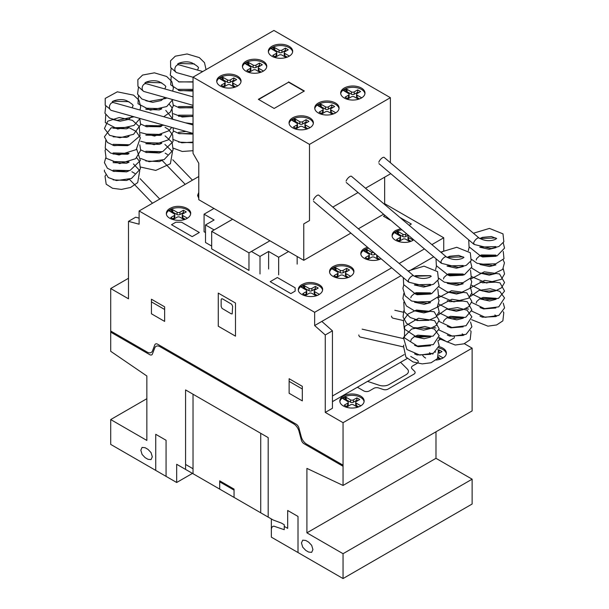 <?xml version="1.0" encoding="UTF-8"?>
<svg xmlns="http://www.w3.org/2000/svg" width="609" height="609" viewBox="0 0 609 609"><rect width="100%" height="100%" fill="white"/><g stroke="black" fill="none" stroke-linecap="round" stroke-linejoin="round"><path stroke-width="0.91" d="M473.612 243.014L474.365 244.513M440.908 261.893L441.662 263.392M408.205 280.772L408.966 282.272M109.818 108.958L105.212 105.19L105.212 98.414L117.309 91.822L133.592 95.149L138.966 100.211L140.702 106.796L139.971 110.031M142.514 90.079L143.366 91.167M175.217 71.2L176.062 72.288M358.777 334.973A4.057 2.436 102.9 0 0 360.322 337.059L403.211 346.864M413.762 275.915A4.057 1.507 130.3 0 0 413.633 275.755A4.057 1.507 130.3 0 0 410.831 276.867A4.057 1.507 130.3 0 0 408.258 280.574A4.057 1.507 130.3 0 0 408.38 281.944A4.057 1.507 130.3 0 0 408.738 282.089M413.633 275.755L318.789 195.192A4.057 1.507 130.3 0 0 315.987 196.304A4.057 1.507 130.3 0 0 313.414 200.011M391.473 316.094A4.057 2.436 102.9 0 0 393.026 318.18L403.348 320.54M446.466 257.036A4.057 1.507 130.3 0 0 446.336 256.876A4.057 1.507 130.3 0 0 443.535 257.988A4.057 1.507 130.3 0 0 440.962 261.695A4.057 1.507 130.3 0 0 441.083 263.065A4.057 1.507 130.3 0 0 441.434 263.202M446.336 256.876L351.484 176.313A4.057 1.507 130.3 0 0 348.691 177.425A4.057 1.507 130.3 0 0 346.118 181.132M479.161 238.157A4.057 1.507 130.3 0 0 479.032 237.997A4.057 1.507 130.3 0 0 476.238 239.109A4.057 1.507 130.3 0 0 473.665 242.816A4.057 1.507 130.3 0 0 473.779 244.179A4.057 1.507 130.3 0 0 474.137 244.323M479.032 237.997L384.188 157.434A4.057 1.507 130.3 0 0 381.386 158.546A4.057 1.507 130.3 0 0 378.813 162.253M193.038 124.967L113.624 102.617A4.057 2.992 105.7 0 0 110.473 104.002A4.057 2.992 105.7 0 0 109.536 108.105A4.057 2.992 105.7 0 0 111.424 110.427L193.038 133.394M193.038 96.884L146.327 83.737A4.057 2.992 105.7 0 0 143.176 85.123A4.057 2.992 105.7 0 0 142.24 89.226A4.057 2.992 105.7 0 0 144.127 91.548L193.038 105.311M202.759 71.535L179.023 64.859A4.057 2.992 105.7 0 0 175.879 66.244A4.057 2.992 105.7 0 0 174.935 70.347A4.057 2.992 105.7 0 0 176.823 72.669L193.038 77.229M344.222 88.061A12.172 7.026 180 0 1 357.491 86.539A12.172 7.026 180 0 1 364.997 93.032A12.172 7.026 180 0 1 361.434 97.996A12.172 7.026 180 0 1 344.222 97.996A12.172 7.026 180 0 1 340.659 93.032A12.172 7.026 180 0 1 344.222 88.061M340.713 93.695A12.172 7.026 180 0 1 344.222 89.386A12.172 7.026 180 0 1 361.434 89.386A12.172 7.026 180 0 1 364.943 93.695M318.301 103.028A12.172 7.026 180 0 1 331.562 101.505A12.172 7.026 180 0 1 339.076 107.999A12.172 7.026 180 0 1 335.513 112.962A12.172 7.026 180 0 1 318.301 112.962A12.172 7.026 180 0 1 314.739 107.999A12.172 7.026 180 0 1 318.301 103.028M314.792 108.661A12.172 7.026 180 0 1 318.301 104.352A12.172 7.026 180 0 1 335.513 104.352A12.172 7.026 180 0 1 339.023 108.661M292.602 117.864A12.172 7.026 180 0 1 305.87 116.342A12.172 7.026 180 0 1 313.384 122.828A12.172 7.026 180 0 1 309.814 127.799A12.172 7.026 180 0 1 292.602 127.799A12.172 7.026 180 0 1 289.039 122.828A12.172 7.026 180 0 1 292.602 117.864M289.092 123.49A12.172 7.026 180 0 1 292.602 119.189A12.172 7.026 180 0 1 309.814 119.189A12.172 7.026 180 0 1 313.323 123.49M271.903 46.307A12.172 7.026 180 0 1 285.164 44.784A12.172 7.026 180 0 1 292.678 51.27A12.172 7.026 180 0 1 289.115 56.241A12.172 7.026 180 0 1 271.903 56.241A12.172 7.026 180 0 1 268.341 51.27A12.172 7.026 180 0 1 271.903 46.307M268.394 51.932A12.172 7.026 180 0 1 271.903 47.631A12.172 7.026 180 0 1 289.115 47.631A12.172 7.026 180 0 1 292.624 51.932M245.983 61.273A12.172 7.026 180 0 1 259.244 59.751A12.172 7.026 180 0 1 266.757 66.236A12.172 7.026 180 0 1 263.187 71.207A12.172 7.026 180 0 1 245.983 71.207A12.172 7.026 180 0 1 242.412 66.236A12.172 7.026 180 0 1 245.983 61.273M242.466 66.899A12.172 7.026 180 0 1 245.983 62.598A12.172 7.026 180 0 1 263.187 62.598A12.172 7.026 180 0 1 266.704 66.899M220.283 76.11A12.172 7.026 180 0 1 233.544 74.587A12.172 7.026 180 0 1 241.057 81.073A12.172 7.026 180 0 1 237.495 86.044A12.172 7.026 180 0 1 220.283 86.044A12.172 7.026 180 0 1 216.72 81.073A12.172 7.026 180 0 1 220.283 76.11M216.774 81.735A12.172 7.026 180 0 1 220.283 77.434A12.172 7.026 180 0 1 237.495 77.434A12.172 7.026 180 0 1 241.004 81.735M304.074 91.175L288.559 82.215L258.642 99.488M288.559 81.888L304.363 91.007L274.157 108.448L258.353 99.32L288.559 82.215M235.599 86.935L233.186 85.542A2.025 1.165 180 0 1 232.592 84.72L232.592 82.398A2.025 1.165 180 0 1 233.194 81.576L236.635 79.589L233.765 77.929L233.765 80.251L230.316 82.238A2.025 1.165 180 0 1 227.454 82.238L222.209 79.284L221.174 79.604M237.48 85.709L233.186 83.227A2.025 1.165 180 0 1 232.592 82.398M234.625 80.746L233.765 80.251M233.765 77.929L230.316 79.924A2.025 1.165 180 0 1 227.454 79.916L223.16 77.442L223.16 79.756M223.16 77.442L222.209 76.97L222.209 79.284M222.209 76.97L221.805 76.97L221.805 79.292M221.805 76.97L220.565 77.594L220.565 79.254M220.565 77.594L219.484 78.546L224.592 81.576A2.025 1.165 180 0 1 225.178 82.398A2.025 1.165 180 0 1 224.584 83.227L221.143 85.214L224.013 86.874L227.462 84.879A2.025 1.165 180 0 1 230.324 84.887L234.511 87.308M225.178 82.398L225.178 84.72A2.025 1.165 180 0 1 224.584 85.549L223.153 86.371M261.291 72.098L258.886 70.713A2.025 1.165 180 0 1 258.292 69.883L258.292 67.561A2.025 1.165 180 0 1 258.886 66.739L262.327 64.752L259.457 63.092L259.457 65.414L256.008 67.401A2.025 1.165 180 0 1 253.154 67.401L247.901 64.447L246.873 64.767M263.179 70.872L258.886 68.391A2.025 1.165 180 0 1 258.292 67.561M260.325 65.909L259.457 65.414M259.457 63.092L256.008 65.087A2.025 1.165 180 0 1 253.154 65.079L248.86 62.605L248.86 64.919M248.86 62.605L247.901 62.133L247.901 64.447M247.901 62.133L247.498 62.133L247.498 64.455M247.498 62.133L246.257 62.757L246.257 64.417M246.257 62.757L245.183 63.709M245.183 63.473L250.284 66.739A2.025 1.165 180 0 1 250.878 67.561A2.025 1.165 180 0 1 250.284 68.391L246.843 70.378L249.705 72.037L253.161 70.043A2.025 1.165 180 0 1 256.016 70.05L260.21 72.471M250.878 67.561L250.878 69.883A2.025 1.165 180 0 1 250.284 70.713L248.845 71.542M287.22 57.132L284.806 55.746A2.025 1.165 180 0 1 284.213 54.917L284.213 52.595A2.025 1.165 180 0 1 284.814 51.773L288.255 49.786L285.385 48.126L285.385 50.448L281.937 52.435A2.025 1.165 180 0 1 279.074 52.435L273.822 49.481L272.794 49.801M289.1 55.906L284.806 53.425A2.025 1.165 180 0 1 284.213 52.595M286.245 50.943L285.385 50.448M285.385 48.126L281.937 50.121A2.025 1.165 180 0 1 279.074 50.113L274.781 47.639L274.781 49.953M274.781 47.639L273.822 47.167L273.822 49.481M273.822 47.167L273.426 47.167L273.426 49.489M273.426 47.167L272.185 47.791L272.185 49.451M272.185 47.791L271.104 48.743M271.104 48.507L276.212 51.773A2.025 1.165 180 0 1 276.798 52.595A2.025 1.165 180 0 1 276.204 53.425L272.763 55.411L275.633 57.071L279.082 55.076A2.025 1.165 180 0 1 281.937 55.084L286.131 57.505M276.798 52.595L276.798 54.917A2.025 1.165 180 0 1 276.204 55.746L274.773 56.576M307.918 128.689L305.512 127.304A2.025 1.165 180 0 1 304.919 126.474L304.919 124.152A2.025 1.165 180 0 1 305.512 123.33L308.953 121.343L306.083 119.684L306.083 122.006L302.635 123.992A2.025 1.165 180 0 1 299.78 123.992L294.528 121.039L293.5 121.358M309.798 127.464L305.512 124.982A2.025 1.165 180 0 1 304.919 124.152M306.951 122.5L306.083 122.006M306.083 119.684L302.635 121.678A2.025 1.165 180 0 1 299.78 121.671L295.487 119.197L295.487 121.511M295.487 119.197L294.528 118.725L294.528 121.039M294.528 118.725L294.124 118.725L294.124 121.046M294.124 118.725L292.883 119.349L292.883 121.008M292.883 119.349L291.81 120.3M291.81 120.064L296.91 123.33A2.025 1.165 180 0 1 297.504 124.152A2.025 1.165 180 0 1 296.903 124.982L293.462 126.969L296.332 128.628L299.788 126.634A2.025 1.165 180 0 1 302.643 126.642L306.837 129.062M297.504 124.152L297.504 126.474A2.025 1.165 180 0 1 296.903 127.304L295.472 128.134M333.618 113.86L331.205 112.467A2.025 1.165 180 0 1 330.618 111.637L330.618 109.323A2.025 1.165 180 0 1 331.212 108.493L334.653 106.506L331.783 104.847L331.783 107.169L328.335 109.156A2.025 1.165 180 0 1 325.48 109.156L320.227 106.202L319.2 106.522M335.498 112.627L331.205 110.145A2.025 1.165 180 0 1 330.618 109.323M332.643 107.664L331.783 107.169M331.783 104.847L328.335 106.841A2.025 1.165 180 0 1 325.48 106.834L321.179 104.36L321.179 106.682M321.179 104.36L320.227 103.888L320.227 106.202M320.227 103.888L319.824 103.895L319.824 106.21M319.824 103.895L318.583 104.512L318.583 106.172M318.583 104.512L317.502 105.464M317.502 105.228L322.61 108.493A2.025 1.165 180 0 1 323.196 109.323A2.025 1.165 180 0 1 322.603 110.145L319.162 112.132L322.032 113.792L325.48 111.797A2.025 1.165 180 0 1 328.342 111.805L332.537 114.226M323.196 109.323L323.196 111.637A2.025 1.165 180 0 1 322.603 112.467L321.171 113.297M359.538 98.894L357.133 97.501A2.025 1.165 180 0 1 356.539 96.671L356.539 94.357A2.025 1.165 180 0 1 357.133 93.527L360.574 91.54L357.704 89.881L357.704 92.203L354.255 94.189A2.025 1.165 180 0 1 351.401 94.189L346.148 91.236L345.12 91.556M361.419 97.661L357.133 95.179A2.025 1.165 180 0 1 356.539 94.357M358.572 92.697L357.704 92.203M357.704 89.881L354.255 91.875A2.025 1.165 180 0 1 351.401 91.868L347.107 89.394L347.107 91.715M347.107 89.394L346.148 88.922L346.148 91.236M346.148 88.922L345.745 88.929L345.745 91.243M345.745 88.929L344.504 89.546L344.504 91.205M344.504 89.546L343.43 90.497L348.531 93.527A2.025 1.165 180 0 1 349.124 94.357A2.025 1.165 180 0 1 348.523 95.179L345.082 97.166L347.952 98.825L351.401 96.831A2.025 1.165 180 0 1 354.263 96.839L358.457 99.259M349.124 94.357L349.124 96.671A2.025 1.165 180 0 1 348.523 97.501L347.092 98.331M390.384 97.684L273.928 30.45L193.038 77.153L309.494 144.386L390.384 97.684L390.384 162.702M309.494 144.386L309.494 220.572L303.762 223.884L303.762 260.317L198.778 199.706L198.778 163.273L193.038 153.339L193.038 77.153M303.762 260.317L350.891 233.11M358.351 228.801L383.594 214.231M384.652 204.487L384.652 177.181L365.514 188.227L390.384 173.869L390.384 173.344M303.762 223.884L309.494 220.572M332.818 207.106L358.054 192.535L332.818 207.106M248.974 252.864L211.681 231.336L211.681 248.891L248.974 270.419L248.974 252.864L269.916 240.776L251.403 251.448L260.005 256.419L268.615 251.448L278.656 257.249L288.552 251.532M260.005 273.974L260.005 256.419M268.615 269.003L268.615 251.448M278.656 274.804L278.656 257.249M297.154 264.123L297.154 256.503M213.972 208.476L204.076 214.185L214.109 219.986L205.507 224.949L214.109 229.92L232.615 219.24M205.507 232.569L204.076 231.74L204.076 214.185M211.681 246.074L205.507 242.504L205.507 224.949M211.681 231.336L232.623 219.248M439.059 346.65A12.172 7.026 180 0 1 446.389 353.098A12.172 7.026 180 0 1 442.827 358.069A12.172 7.026 180 0 1 436.09 360.041M438.686 347.891A12.172 7.026 180 0 1 442.827 349.459A12.172 7.026 180 0 1 446.336 353.76M343.377 396.048A12.172 7.026 180 0 1 356.646 394.525A12.172 7.026 180 0 1 364.152 401.011A12.172 7.026 180 0 1 360.589 405.982A12.172 7.026 180 0 1 343.377 405.982A12.172 7.026 180 0 1 339.814 401.011A12.172 7.026 180 0 1 343.377 396.048M339.868 401.674A12.172 7.026 180 0 1 343.377 397.373A12.172 7.026 180 0 1 360.589 397.373A12.172 7.026 180 0 1 364.098 401.674M413.724 239.824L412.879 240.372C405.853 244.818 391.625 241.415 392.105 235.409C392.158 233.475 393.345 231.823 395.667 230.438L400.631 228.702M392.158 236.071A12.172 7.026 180 0 1 395.667 231.763A12.172 7.026 180 0 1 401.963 229.829M381.051 258.726C373.804 262.761 360.391 259.267 360.832 253.458C360.886 251.532 362.073 249.873 364.395 248.487L367.478 247.201M381.379 248.358L384.302 250.839M360.886 254.12A12.172 7.026 180 0 1 364.395 249.812A12.172 7.026 180 0 1 368.673 248.213M333.131 266.536L335.597 265.44C343.21 262.639 354.263 266.293 353.905 271.507C353.852 273.433 352.664 275.093 350.342 276.471C343.324 280.916 329.096 277.514 329.568 271.507C329.621 269.581 330.809 267.922 333.131 266.536M329.621 272.17A12.172 7.026 180 0 1 333.131 267.861A12.172 7.026 180 0 1 350.342 267.861A12.172 7.026 180 0 1 353.852 272.17M301.866 284.593L304.325 283.497C311.937 280.688 322.998 284.35 322.641 289.557C322.587 291.483 321.4 293.142 319.078 294.528C312.052 298.973 297.824 295.571 298.303 289.557C298.357 287.631 299.544 285.979 301.866 284.593M298.357 290.219A12.172 7.026 180 0 1 301.866 285.918A12.172 7.026 180 0 1 319.078 285.918A12.172 7.026 180 0 1 322.587 290.219M169.919 208.423L172.377 207.326C179.99 204.517 191.043 208.179 190.693 213.394C190.64 215.32 189.452 216.971 187.13 218.357C180.104 222.803 165.876 219.4 166.356 213.394C166.409 211.468 167.597 209.808 169.919 208.423M166.409 214.056A12.172 7.026 180 0 1 169.919 209.747A12.172 7.026 180 0 1 187.13 209.747A12.172 7.026 180 0 1 190.64 214.056M139.103 210.965L314.647 312.303L314.647 325.556L325.267 334.965L325.267 412.415L343.05 422.684L343.05 485.449L306.906 468.39L306.906 532.837L343.05 553.703L343.05 578.55L271.34 537.146L271.34 518.929L176.679 464.279L176.679 482.495L110.709 444.41L110.709 419.563L146.845 440.429L146.845 375.981L110.709 351.302L110.709 288.537L128.491 298.806L128.491 221.356L139.103 224.203L139.103 210.965L198.778 176.519M441.182 252.499L443.733 251.03L443.733 237.776L431.895 244.612M424.435 248.921L399.192 263.491M391.732 267.8L314.647 312.303M443.733 237.776L384.652 203.672M198.778 198.328L197.621 195.344L198.778 192.353M185.235 219.255L182.822 217.862A2.025 1.165 180 0 1 182.228 217.04L182.228 214.718A2.025 1.165 180 0 1 182.829 213.888L186.27 211.902L183.4 210.25L183.4 212.564L179.952 214.558A2.025 1.165 180 0 1 177.09 214.551L171.845 211.605L170.809 211.924M187.115 218.022L182.822 215.548A2.025 1.165 180 0 1 182.228 214.718M184.261 213.066L183.4 212.564M183.4 210.25L179.952 212.237A2.025 1.165 180 0 1 177.09 212.237L172.796 209.755L172.796 212.077M172.796 209.755L171.845 209.283L171.845 211.605M171.845 209.283L171.441 209.29L171.441 211.612M171.441 209.29L170.2 209.915L170.2 211.567M170.2 209.915L169.119 210.866L174.227 213.896A2.025 1.165 180 0 1 174.813 214.718A2.025 1.165 180 0 1 174.22 215.548L170.779 217.535L173.649 219.187L177.097 217.2A2.025 1.165 180 0 1 179.959 217.2L184.146 219.621M174.813 214.718L174.813 217.04A2.025 1.165 180 0 1 174.22 217.862L172.789 218.692M197.674 196.007A12.172 7.026 180 0 1 198.778 193.677M317.182 295.418L314.769 294.033A2.025 1.165 180 0 1 314.183 293.203L314.183 290.881A2.025 1.165 180 0 1 314.777 290.059L318.218 288.072L315.348 286.413L315.348 288.735L311.899 290.721A2.025 1.165 180 0 1 309.045 290.721L303.792 287.768L302.764 288.087M319.063 294.193L314.769 291.711A2.025 1.165 180 0 1 314.183 290.881M316.208 289.229L315.348 288.735M315.348 286.413L311.899 288.407A2.025 1.165 180 0 1 309.045 288.4L304.744 285.925L304.744 288.24M304.744 285.925L303.792 285.454L303.792 287.768M303.792 285.454L303.389 285.454L303.389 287.775M303.389 285.454L302.148 286.078L302.148 287.737M302.148 286.078L301.067 287.029L306.175 290.059A2.025 1.165 180 0 1 306.761 290.881A2.025 1.165 180 0 1 306.167 291.711L302.726 293.698L305.596 295.357L309.045 293.363A2.025 1.165 180 0 1 311.907 293.371L316.094 295.791M306.761 290.881L306.761 293.203A2.025 1.165 180 0 1 306.167 294.033L304.736 294.863M348.447 277.369L346.041 275.976A2.025 1.165 180 0 1 345.448 275.154L345.448 272.832A2.025 1.165 180 0 1 346.041 272.002L349.482 270.015L346.612 268.363L346.612 270.678L343.164 272.672A2.025 1.165 180 0 1 340.309 272.672L335.057 269.718L334.029 270.038M350.327 276.136L346.041 273.662A2.025 1.165 180 0 1 345.448 272.832M347.48 271.18L346.612 270.678M346.612 268.363L343.164 270.35A2.025 1.165 180 0 1 340.309 270.35L336.016 267.876L336.016 270.19M336.016 267.876L335.057 267.397L335.057 269.718M335.057 267.397L334.653 267.404L334.653 269.726M334.653 267.404L333.412 268.029L333.412 269.68M333.412 268.029L332.339 268.98L337.439 272.01A2.025 1.165 180 0 1 338.033 272.832A2.025 1.165 180 0 1 337.432 273.662L333.991 275.649L336.861 277.308L340.309 275.314A2.025 1.165 180 0 1 343.171 275.314L347.366 277.734M338.033 272.832L338.033 275.154A2.025 1.165 180 0 1 337.432 275.984L336.001 276.806M379.712 259.32L377.306 257.927A2.025 1.165 180 0 1 376.712 257.105L376.712 255.042M377.542 255.742L377.306 255.605A2.025 1.165 180 0 1 376.796 255.11M375.494 254.006L374.428 254.623A2.025 1.165 180 0 1 371.574 254.615L366.321 251.669L365.293 251.989M373.781 252.552A2.025 1.165 180 0 1 371.574 252.301L367.28 249.819L367.28 252.141M367.28 249.819L366.321 249.347L366.321 251.669M366.321 249.347L365.918 249.355L365.918 251.669M365.918 249.355L364.677 249.979L364.677 251.631M364.677 249.979L363.603 250.931M363.603 250.695L368.704 253.961A2.025 1.165 180 0 1 369.298 254.783A2.025 1.165 180 0 1 368.696 255.613L365.255 257.599L368.125 259.251L371.574 257.264A2.025 1.165 180 0 1 374.436 257.264L378.631 259.685M369.298 254.783L369.298 257.105A2.025 1.165 180 0 1 368.696 257.927L367.265 258.756M410.976 241.263L408.57 239.877A2.025 1.165 180 0 1 407.977 239.048L407.977 236.734A2.025 1.165 180 0 1 408.578 235.904L408.89 235.721M412.864 240.037L408.57 237.556A2.025 1.165 180 0 1 407.977 236.734M408.197 235.127L405.701 236.566A2.025 1.165 180 0 1 402.838 236.566L397.586 233.62L396.558 233.932M406.568 233.749L405.701 234.252A2.025 1.165 180 0 1 402.838 234.244L398.545 231.77L398.545 234.092M398.545 231.77L397.586 231.298L397.586 233.62M397.586 231.298L397.182 231.306L397.182 233.62M397.182 231.306L395.949 231.922L395.949 233.582M395.949 231.922L394.868 232.882L399.976 235.904A2.025 1.165 180 0 1 400.562 236.734A2.025 1.165 180 0 1 399.968 237.556L396.528 239.543L399.397 241.202L402.846 239.208A2.025 1.165 180 0 1 405.701 239.215L409.895 241.636M400.562 236.734L400.562 239.048A2.025 1.165 180 0 1 399.968 239.877L398.53 240.707M358.693 406.873L356.288 405.48A2.025 1.165 180 0 1 355.694 404.658L355.694 402.336A2.025 1.165 180 0 1 356.288 401.506L359.729 399.527L356.859 397.867L356.859 400.182L353.41 402.176A2.025 1.165 180 0 1 350.556 402.176L345.303 399.222L344.275 399.542M360.574 405.647L356.288 403.166A2.025 1.165 180 0 1 355.694 402.336M357.719 400.684L356.859 400.182M356.859 397.867L353.41 399.854A2.025 1.165 180 0 1 350.556 399.854L346.262 397.38L346.262 399.694M346.262 397.38L345.303 396.908L345.303 399.222M345.303 396.908L344.9 396.908L344.9 399.23M344.9 396.908L343.659 397.532L343.659 399.192M343.659 397.532L342.585 398.484M342.585 398.248L347.686 401.514A2.025 1.165 180 0 1 348.279 402.336A2.025 1.165 180 0 1 347.678 403.166L344.237 405.152L347.107 406.812L350.556 404.818A2.025 1.165 180 0 1 353.418 404.825L357.612 407.246M348.279 402.336L348.279 404.658A2.025 1.165 180 0 1 347.678 405.487L346.247 406.31M440.931 358.96L438.518 357.567A2.025 1.165 180 0 1 438.274 357.392M442.812 357.734L438.998 355.527M439.18 353.22L441.967 351.614L439.097 349.954L439.051 352.299M439.957 352.771L439.097 352.276M439.097 349.954L438.373 350.373M435.648 351.949A2.025 1.165 180 0 1 435.161 352.154M429.924 353.601A2.025 1.165 180 0 1 430.502 354.316M437.81 358.153L439.85 359.333M425.615 358.069A12.172 7.026 180 0 1 422.661 355.298M139.103 218.136L135.662 217.215L128.491 221.356M325.267 412.415L332.438 408.274L332.438 330.824L321.826 321.415L401.019 275.687L314.647 325.556M408.479 271.378L433.722 256.808L408.479 271.378M332.438 396.017L404.178 354.598M454.344 337.888L447.173 342.03L439.158 337.401M454.344 337.013L454.344 336.374M332.438 330.824L325.267 334.965M343.05 422.684L472.127 348.158L472.127 410.923L343.05 485.449M343.05 578.55L472.127 504.024L472.127 479.184L435.983 458.318L306.906 532.837M435.983 458.318L435.983 431.789M472.127 479.184L343.05 553.703M192.459 473.391L176.679 482.495M146.845 398.697L110.709 419.563M128.491 278.275L110.709 288.537M472.127 348.158L464.363 343.674M367.547 381.379L379.247 385.276A8.115 4.682 0 0 0 389.044 384.538L406.058 374.71A8.115 4.682 0 0 0 407.345 369.062L400.585 362.302M110.815 331.083L147.134 352.055A8.123 4.689 60 0 0 152.524 350.807L154.846 344.77A4.301 2.482 60 0 1 157.548 344.154L296.21 424.207A4.301 2.482 60 0 1 298.905 427.944L301.227 436.661A8.123 4.689 60 0 0 306.624 444.128L342.943 465.101M110.815 332.187L149.715 354.651A4.065 2.345 60 0 0 152.41 354.019L154.732 347.99A8.107 4.682 60 0 1 160.129 346.749L293.629 423.826A8.107 4.682 60 0 1 299.019 431.294L301.341 440.01A4.065 2.345 60 0 0 304.036 443.748L342.943 466.205M319.527 451.581L319.527 452.685M333.869 459.864L333.869 460.967M339.32 463.007L339.32 464.111M339.32 463.342L343.05 465.489M235.485 303.031L218.273 293.089L218.273 326.211L235.485 336.153L235.485 303.031M221.143 299.719L221.143 306.342L222.026 308.382L231.176 313.795L232.196 313.894L232.615 306.342L231.732 304.302L222.574 298.89L221.562 298.791L221.143 299.719M289.123 378.714L289.123 393.285L302.315 400.905L302.315 386.334L289.123 378.714M302.315 388.984L289.123 381.363M164.636 321.415L164.636 306.837L151.435 299.225L151.435 313.795L164.636 321.415M164.636 309.494L151.435 301.874M134.224 344.603L134.224 345.706M110.709 331.349L114.439 333.504M119.882 336.32L119.882 337.424M114.439 334.28L114.439 333.176M298.014 552.553L298.014 516.447L287.684 510.487L287.684 528.368L284.243 526.382M268.181 517.11L268.181 437.612L185.57 389.92L185.57 469.417M271.34 529.594L271.629 527.836L272.482 526.633L273.776 526.13L284.243 529.693L284.243 524.73L281.381 523.07L273.243 520.033L260.728 512.801L260.728 433.304M305.756 550.391L308.626 552.051L311.671 552.355L312.927 549.569L311.671 545.329L308.626 542.117L305.756 540.457L302.719 540.16L301.455 542.946L302.719 547.186L305.756 550.391M234.046 497.401L234.046 489.118L219.704 480.836L219.704 489.126M219.704 481.833L234.046 490.116M185.57 464.446L193.03 468.747M193.03 473.718L193.03 394.221M166.067 476.367L166.067 440.269L155.737 434.308L155.737 470.407M145.125 457.656L147.995 459.308L151.04 459.612L152.296 456.826L151.04 452.586L147.995 449.373L145.125 447.714L142.087 447.417L140.824 450.203L142.087 454.443L145.125 457.656M441.434 338.718L437.932 340.743M407.261 358.45L332.438 401.651M357.392 387.24L363.702 390.887A4.057 2.345 0 0 0 369.442 390.887L373.835 388.344A4.065 2.345 0 0 1 378.729 387.971L383.16 389.456A4.042 2.337 0 0 0 388.055 389.082L413.922 374.147A4.042 2.337 0 0 0 414.569 371.315L412.011 368.757A4.065 2.345 0 0 1 412.658 365.933L417.058 363.398A4.057 2.345 0 0 0 417.051 360.079L410.74 356.44M375.913 384.165L379.247 385.276M407.345 369.062L405.419 367.128M295.144 291.11L290.843 293.591L270.19 281.67L277.361 277.529L295.144 287.798L295.144 291.11M181.558 222.224L199.341 232.493L192.17 236.635L171.51 224.713L175.818 222.224L181.558 222.224M399.93 217.466L411.319 224.036L409.141 225.292M391.244 220.732L383.487 216.256L384.972 215.403M233.186 83.227L233.186 85.542M230.316 79.924L230.316 82.238M227.454 79.916L227.454 82.238M224.584 83.227L224.584 85.549M258.886 68.391L258.886 70.713M256.008 65.087L256.008 67.401M253.154 65.079L253.154 67.401M250.284 68.391L250.284 70.713M284.806 53.425L284.806 55.746M281.937 50.121L281.937 52.435M279.074 50.113L279.074 52.435M276.204 53.425L276.204 55.746M305.512 124.982L305.512 127.304M302.635 121.678L302.635 123.992M299.78 121.671L299.78 123.992M296.903 124.982L296.903 127.304M331.205 110.145L331.205 112.467M328.335 106.841L328.335 109.156M325.48 106.834L325.48 109.156M322.603 110.145L322.603 112.467M357.133 95.179L357.133 97.501M354.255 91.875L354.255 94.189M351.401 91.868L351.401 94.189M348.523 95.179L348.523 97.501M182.822 215.548L182.822 217.862M179.952 212.237L179.952 214.558M177.09 212.237L177.09 214.551M174.22 215.548L174.22 217.862M314.769 291.711L314.769 294.033M311.899 288.407L311.899 290.721M309.045 288.4L309.045 290.721M306.167 291.711L306.167 294.033M346.041 273.662L346.041 275.976M343.164 270.35L343.164 272.672M340.309 270.35L340.309 272.672M337.432 273.662L337.432 275.984M377.306 255.605L377.306 257.927M374.428 253.1L374.428 254.623M371.574 252.301L371.574 254.615M368.696 255.613L368.696 257.927M408.57 237.556L408.57 239.877M405.701 234.252L405.701 236.566M402.838 234.244L402.838 236.566M399.968 237.556L399.968 239.877M356.288 403.166L356.288 405.48M353.41 399.854L353.41 402.176M350.556 399.854L350.556 402.176M347.678 403.166L347.678 405.487M438.518 356.897L438.518 357.567M432.793 353.486L432.793 354.263M479.991 316.155L482.442 317.198L495.863 316.581M495.863 307.971L483.622 308.938L479.999 307.537M495.863 299.362L489.476 300.975L479.991 298.928M495.871 290.744L489.019 292.373L479.991 290.318M495.871 282.134L482.556 282.789L479.991 281.701M495.871 273.525L489.263 275.146L479.991 273.091M495.863 264.915L489.545 266.529L479.991 264.481M495.871 256.298L482.594 256.968L479.991 255.871M495.871 247.688L489.096 249.317L479.983 247.254M496.655 238.53L495.094 239.504C489.72 241.537 484.193 240.936 478.522 237.716M474.335 244.491L491.12 248.563L498.9 246.493L503.849 241.788L502.996 233.871L489.446 228.405L473.421 233.232M468.702 239.87L469.059 246.828L480.745 256.107L497.028 255.917L504.541 248.129L503.247 242.831M495.863 237.974L479.732 238.5M469.189 247.14L468.298 250.756M471.632 259.404L477.068 263.301L492.932 265.57L503.986 258.718L503.247 251.441M495.863 246.592L479.725 247.109M471.632 268.013L479.763 273.015L492.803 274.195L502.691 269.406L504.45 262.86L503.247 260.058M495.871 255.201L479.999 255.628M471.632 276.623L486.545 283.01L501.405 279.303L504.541 273.951L503.247 268.668M495.863 263.811L479.999 264.245M471.632 285.24L482.556 291.026L495.444 290.866L501.542 287.791L504.549 282.53L499.547 273.974L484.246 271.82L470.65 279.097M471.632 293.85L484.444 299.993L498.55 298.334L504.549 291.094L500.012 282.858L484.581 280.384L470.65 287.707M471.632 302.46L484.566 308.618L498.733 306.86L504.556 297.976L499.791 291.338L490.199 288.712L479.047 290.417L470.65 296.317M471.632 311.07L485.198 317.319L498.84 315.416L504.587 307.926L503.247 303.115M495.871 298.258L479.999 298.692M471.632 319.687L487.923 326.15L496.639 324.947L502.867 320.859L503.788 312.645L503.247 311.724M479.778 238.53L482.442 237.358L491.41 236.52L496.541 238.53M496.541 255.75L495.741 255.118L481.453 254.95L479.778 255.75M479.732 255.78L476.649 258.589L476.23 260.058M496.541 298.813L495.962 298.326L483.196 297.413L479.778 298.806M479.732 298.836L476.763 301.455L476.23 303.115M494.873 314.952L496.693 316.231M447.295 335.034L449.739 336.077L463.167 335.46M463.167 326.85L450.919 327.817L447.295 326.416M463.167 318.241L456.78 319.854L447.295 317.807M463.167 309.623L456.316 311.252L447.295 309.197M463.167 301.013L449.853 301.668L447.295 300.587M463.167 292.404L456.56 294.025L447.295 291.97M463.167 283.794L456.849 285.408L447.295 283.36M463.167 275.177L449.891 275.847L447.295 274.75M463.167 266.567L456.392 268.196L447.288 266.133M463.959 257.409L462.398 258.383C457.016 260.416 451.49 259.815 445.818 256.595M441.639 263.37L458.417 267.442L466.205 265.372L471.145 260.667L470.3 252.75L456.742 247.284L440.726 252.111M436.006 258.749L436.356 265.707L448.041 274.986L464.324 274.796L471.838 267.008L470.544 261.71M463.167 256.853L447.029 257.379M436.486 266.019L435.595 269.635M438.929 278.283L444.364 282.18L460.229 284.449L471.282 277.597L470.544 270.32M463.167 265.471L447.029 265.988M438.929 286.892L447.067 291.894L460.107 293.074L469.988 288.285L471.754 281.739L470.544 278.937M463.167 274.08L447.295 274.507M438.929 295.502L453.85 301.889L468.702 298.182L471.846 292.83L470.544 287.547M463.167 282.69L447.295 283.124M438.929 304.119L449.853 309.905L462.741 309.745L468.846 306.67L471.846 301.417L466.852 292.853L451.543 290.699L437.955 297.976M438.929 312.729L451.741 318.872L465.847 317.213L471.853 309.973L467.316 301.737L451.886 299.263L437.947 306.586M438.929 321.339L451.87 327.497L466.03 325.739L471.861 316.855L467.095 310.217L457.504 307.591L446.344 309.296L437.955 315.196M438.929 329.949L452.502 336.198L466.136 334.295L471.891 326.805L470.544 321.994M463.167 317.144L447.303 317.571M438.929 338.566L455.22 345.029L463.944 343.826L470.163 339.738L471.084 331.524L470.544 330.603M447.082 257.409L449.746 256.237L458.706 255.399L463.845 257.409M463.845 274.629L463.038 273.997L448.757 273.829L447.082 274.629M447.029 274.659L443.946 277.468L443.527 278.937M463.845 317.692L463.266 317.205L450.5 316.292L447.082 317.692M447.029 317.715L444.06 320.334L443.527 321.994M462.17 333.831L463.989 335.11M414.592 353.913L417.043 354.956L430.464 354.339M430.464 345.729L418.223 346.696L414.6 345.303M430.464 337.12L424.077 338.733L414.592 336.686M430.464 328.502L423.613 330.131L414.592 328.076M430.464 319.892L417.157 320.547L414.592 319.466M430.472 311.283L423.864 312.904L414.592 310.849M430.464 302.673L424.146 304.287L414.592 302.239M430.472 294.056L417.195 294.726L414.592 293.629M430.472 285.446L423.697 287.075L414.584 285.012M431.256 276.288L429.695 277.262C424.313 279.295 418.794 278.694 413.123 275.474M408.936 282.249L425.721 286.321L433.501 284.251L438.45 279.546L437.597 271.629L424.047 266.163L408.022 270.99M403.303 277.628L403.66 284.586L415.338 293.865L431.621 293.675L439.142 285.887L437.848 280.589M430.464 275.732L414.326 276.258M403.79 284.898L402.907 288.361L405.054 295.723L411.661 301.059L427.533 303.328L438.579 296.476L437.848 289.199M430.464 284.35L414.326 284.867M403.79 293.508L402.899 298.555L406.416 305.969L414.364 310.773L427.404 311.953L437.285 307.164L439.051 300.618L437.848 297.816M430.464 292.959L414.592 293.393M403.79 302.117L404.254 311.686L410.26 317.54L419.175 320.547L428.584 320.364L435.998 317.061L439.142 311.709L437.848 306.426M430.464 301.569L414.6 302.003M403.79 310.735L403.059 317.015L406.515 323.295L413.267 327.596L430.038 328.624L436.143 325.549L439.142 320.296L434.148 311.732L416.427 310.08L408.144 313.955L403.371 320.456L404.277 328.951L417.119 337.386L433.151 336.092L439.15 328.852L434.613 320.623L418.528 318.248L404.627 326.371L404.437 337.843L417.431 346.064L433.334 344.618L439.158 335.734L434.392 329.096L424.8 326.47L411.57 329.066L403.432 337.493L406.919 349.52L419.791 355.077L433.425 353.182L439.188 345.691L437.848 340.873M430.472 336.023L414.6 336.45M403.79 345.181L403.47 345.988L405.891 357.072L413.016 361.936L422.22 363.893L431.103 362.751L437.452 358.632L438.396 350.419L437.848 349.482M431.142 276.288L430.342 275.656L415.688 275.641L414.379 276.288M431.142 293.508L430.335 292.876L416.054 292.708L414.379 293.508M414.326 293.538L411.25 296.347L410.824 297.816M431.142 336.571L430.563 336.084L417.797 335.171L414.379 336.571M414.326 336.594L411.364 339.213L410.824 340.873M431.286 353.989L429.474 352.71M129.009 179.427L126.558 180.477L113.137 179.861M134.871 173.489L131.887 171.738M129.009 170.581L113.129 170.155M105.753 175.004L105.037 176.298L106.187 184.207L112.543 188.288L121.412 189.414L130.6 187.458L137.703 182.593L139.773 170.611L133.455 163.958M129.009 161.971L113.129 161.537M104.421 170.063L104.413 171.274L108.265 177.546L116.418 180.569L131.437 178.483L140.42 168.906L139.4 161.248L136.72 157.784M129.009 153.361L113.129 152.928M105.753 157.777L104.413 162.611L107.39 168.236L113.86 171.449L130.06 170.444L140.367 160.51L136.72 149.167M129.009 144.744L113.137 144.318M105.753 149.167L105.075 150.37L106.111 158.264L119.729 163.6L135.662 158.698L140.656 150.362L139.811 144.866M105.753 140.557L105.235 148.292L110.648 153.095L119.067 154.975L136.226 149.616L140.359 137.809L136.142 131.422L128.522 127.365L111.127 127.806L104.413 136.804L107.466 142.468L114.066 145.665L129.489 144.82L139.994 135.815L139.233 126.489L132.442 120.346L119.204 117.529L107.763 121.183L104.443 128.499L109.628 135.358L119.935 137.771L133.599 134.292L140.641 124.632L139.811 119.029M105.753 114.72L105.304 122.584L117.682 129.047L133.995 125.439L140.04 118.481M129.001 101.688L113.137 101.254M105.753 106.111L104.931 113.19L109.551 118.093L117.149 120.376L134.049 116.791M132.191 107.846L132.777 106.111C133.995 105.456 131.917 103.629 126.558 100.637C119.988 97.904 111.34 101.391 112.315 102.007M113.533 102.594L112.345 101.81M119.014 112.566L112.985 110.868M132.29 116.296L128.415 119.448L119.996 121.206L113.129 119.577M129.009 127.761L126.558 128.803L113.137 128.187M129.001 136.37L126.565 137.413L113.137 136.804M129.001 144.98L127.585 145.65L113.137 145.414M129.009 153.59L127.593 154.26L113.129 154.024M129.009 162.207L126.565 163.25L113.137 162.641M129.001 170.817L126.558 171.867L113.137 171.251M161.705 160.548L159.253 161.598L145.833 160.982M167.566 154.61L165.168 153.148M161.712 151.702L145.833 151.268M140.702 167.087L155.759 170.413L170.406 163.714L172.476 151.732L164.925 144.417M161.705 143.092L145.833 142.658M140.702 158.469L149.121 161.69L164.141 159.604L173.116 150.027L172.103 142.369L165.085 135.883M161.712 134.482L145.833 134.049M140.702 149.86L146.563 152.57L162.763 151.565L173.063 141.631L172.69 135.023L168.472 129.458L165.024 127.243M161.705 125.865L145.833 125.431M140.702 141.25L154.161 144.698L168.366 139.819L173.359 131.483L173.123 127.791M140.702 132.633L154.564 136.066L168.929 130.737L171.776 127.41M173.169 119.372L165.762 110.412M161.705 108.646L145.833 108.212M140.702 124.023L146.761 126.786L163.996 125.218M171.677 118.953L172.697 116.928L171.936 107.61L169.424 104.459M163.737 116.722L170.269 112.201L173.344 105.753L172.172 99.442M138.456 95.841L137.999 103.705L150.385 110.168L166.706 106.552L172.735 99.602M161.705 82.809L145.833 82.375M138.456 87.232L137.55 94.09L141.874 98.985L149.114 101.406L165.762 98.498L166.744 97.912M172.674 91.152L173.39 88.077L171.814 81.568L166.638 76.483L154.412 72.836L142.605 75.059L137.847 79.672L137.946 86.379L143.351 91.16M164.894 88.967L165.473 87.232C166.691 86.569 164.62 84.75 159.261 81.758C152.684 79.025 144.036 82.512 145.011 83.129M146.236 83.715L145.041 82.923M151.717 93.687L145.68 91.982M164.993 97.417L161.111 100.569L152.699 102.327L145.833 100.698M161.712 108.882L159.253 109.924L145.833 109.308M161.705 126.101L160.289 126.771L145.833 126.535M161.712 134.711L160.289 135.381L145.833 135.145M161.705 143.328L159.261 144.371L145.833 143.754M161.705 151.938L159.253 152.988L145.833 152.372M193.038 142.316L191.957 142.719L178.536 142.103M186.049 131.422L178.528 132.389M173.405 148.2L182.258 151.481L193.038 150.697M193.038 123.802L185.387 122.812M173.405 139.59L181.817 142.81L193.038 142.087M193.038 115.185L178.536 115.17M173.405 130.981L179.259 133.691L193.038 133.47M193.038 106.575L178.536 106.552M173.405 113.754L182.251 117.035L193.038 116.25M193.038 89.348L178.536 89.333M173.405 105.144L179.465 107.907L193.038 107.633M171.152 76.962L170.703 84.826L179.739 90.749L193.038 90.414M194.408 63.93L178.536 63.496M171.152 68.353L170.254 75.212L179.076 81.971L193.038 81.804M206.048 69.639L204.51 62.681L199.341 57.604L187.1 53.957L175.293 56.188L170.55 60.793L170.649 67.5L176.054 72.281M197.598 70.081L198.176 68.353C199.394 67.69 197.324 65.871 191.957 62.879C185.387 60.146 176.739 63.633 177.714 64.249M178.939 64.836L177.744 64.044M184.413 74.8L178.384 73.103M178.528 81.819L193.038 82.032M193.038 90.642L191.957 91.045L178.536 90.429M193.038 107.869L178.536 107.656M193.038 116.479L178.528 116.266M193.038 133.706L191.957 134.109L178.536 133.493M362.134 329.149L403.143 338.528M408.38 281.944L313.536 201.373M435.907 327.985L433.326 327.398M394.83 310.27L403.265 312.204M441.083 263.065L346.239 182.494M468.61 309.106L466.03 308.519M473.779 244.179L378.935 163.615M159.748 199.044L140.078 178.658M152.509 203.231L129.671 179.564M192.452 180.165L172.773 159.779M185.212 184.352L162.375 160.685"/></g></svg>
